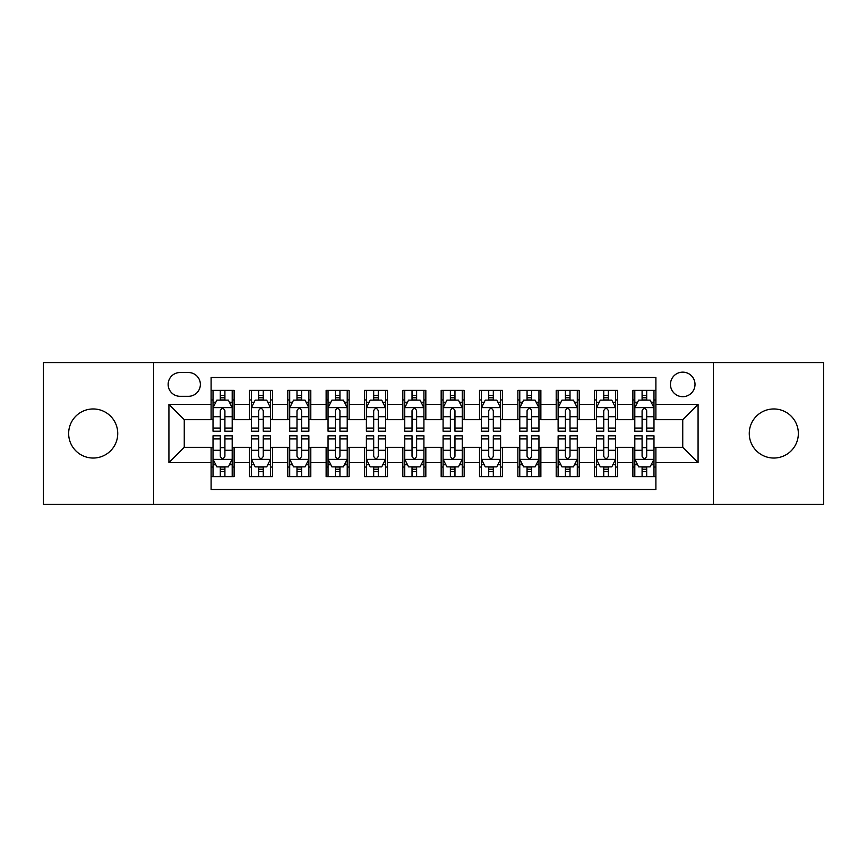<?xml version="1.0" encoding="UTF-8"?>
<svg xmlns="http://www.w3.org/2000/svg" width="867" height="867" viewBox="0 0 867 867"><rect width="100%" height="100%" fill="white"/><g stroke="black" fill="none" stroke-linecap="round" stroke-linejoin="round"><path stroke-width="1.3" d="M773.798 408.964A24.536 24.536 0 0 0 749.261 433.5A24.536 24.536 0 0 0 773.798 458.036A24.536 24.536 0 0 0 798.344 433.5A24.536 24.536 0 0 0 773.798 408.964M93.203 408.964A24.536 24.536 0 0 0 68.656 433.5A24.536 24.536 0 0 0 93.203 458.036A24.536 24.536 0 0 0 117.739 433.5A24.536 24.536 0 0 0 93.203 408.964M682.741 372.149A12.268 12.268 0 0 0 670.462 384.417A12.268 12.268 0 0 0 682.741 396.685A12.268 12.268 0 0 0 695.009 384.417A12.268 12.268 0 0 0 682.741 372.149M713.411 504.431L823.65 504.431L823.65 362.569L713.411 362.569L713.411 504.431L153.589 504.431L153.589 362.569L43.35 362.569L43.35 504.431L153.589 504.431M655.896 390.367L632.888 390.367L632.888 404.358L617.553 404.358L617.553 419.693L632.888 419.693L632.888 404.358M617.553 404.358L617.553 390.367L594.545 390.367L594.545 404.358L579.21 404.358L579.21 419.693L594.545 419.693L594.545 404.358M579.21 404.358L579.21 390.367L556.202 390.367L556.202 404.358L540.867 404.358L540.867 419.693L556.202 419.693L556.202 404.358M540.867 404.358L540.867 390.367L517.859 390.367L517.859 404.358L502.524 404.358L502.524 419.693L517.859 419.693L517.859 404.358M502.524 404.358L502.524 390.367L479.516 390.367L479.516 404.358L464.17 404.358L464.17 419.693L479.516 419.693L479.516 404.358M464.17 404.358L464.17 390.367L441.173 390.367L441.173 404.358L425.827 404.358L425.827 419.693L441.173 419.693L441.173 404.358M425.827 404.358L425.827 390.367L402.83 390.367L402.83 404.358L387.484 404.358L387.484 419.693L402.83 419.693L402.83 404.358M387.484 404.358L387.484 390.367L364.476 390.367L364.476 404.358L349.141 404.358L349.141 419.693L364.476 419.693L364.476 404.358M349.141 404.358L349.141 390.367L326.133 390.367L326.133 404.358L310.798 404.358L310.798 419.693L326.133 419.693L326.133 404.358M310.798 404.358L310.798 390.367L287.79 390.367L287.79 404.358L272.455 404.358L272.455 419.693L287.79 419.693L287.79 404.358M272.455 404.358L272.455 390.367L249.447 390.367L249.447 419.693L234.112 419.693L234.112 390.367L211.104 390.367M211.104 476.633L234.112 476.633L234.112 447.307L249.447 447.307L249.447 476.633L272.455 476.633L272.455 447.307L287.79 447.307L287.79 462.642L272.455 462.642M287.79 462.642L287.79 476.633L310.798 476.633L310.798 447.307L326.133 447.307L326.133 462.642L310.798 462.642M326.133 462.642L326.133 476.633L349.141 476.633L349.141 447.307L364.476 447.307L364.476 462.642L349.141 462.642M364.476 462.642L364.476 476.633L387.484 476.633L387.484 447.307L402.83 447.307L402.83 462.642L387.484 462.642M402.83 462.642L402.83 476.633L425.827 476.633L425.827 447.307L441.173 447.307L441.173 462.642L425.827 462.642M441.173 462.642L441.173 476.633L464.17 476.633L464.17 447.307L479.516 447.307L479.516 462.642L464.17 462.642M479.516 462.642L479.516 476.633L502.524 476.633L502.524 447.307L517.859 447.307L517.859 462.642L502.524 462.642M517.859 462.642L517.859 476.633L540.867 476.633L540.867 447.307L556.202 447.307L556.202 462.642L540.867 462.642M556.202 462.642L556.202 476.633L579.21 476.633L579.21 447.307L594.545 447.307L594.545 462.642L579.21 462.642M594.545 462.642L594.545 476.633L617.553 476.633L617.553 447.307L632.888 447.307L632.888 462.642L617.553 462.642M180.043 396.306L188.486 396.306A11.889 11.889 0 0 0 200.364 384.417A11.889 11.889 0 0 0 188.486 372.528L180.043 372.528A11.889 11.889 0 0 0 168.155 384.417A11.889 11.889 0 0 0 180.043 396.306M713.411 362.569L153.589 362.569M655.896 404.358L655.896 377.513L211.104 377.513L211.104 419.693L184.259 419.693L184.259 447.307L211.104 447.307L211.104 489.487L655.896 489.487L655.896 447.307L682.741 447.307L682.741 419.693L655.896 419.693L655.896 404.358L698.076 404.358L698.076 462.642L655.896 462.642M211.104 462.642L168.924 462.642L168.924 404.358L211.104 404.358M632.888 462.642L632.888 476.633L655.896 476.633M211.104 399.947L213.022 399.947M220.305 399.947L224.911 399.947M232.193 399.947L234.112 399.947M211.104 419.314L213.022 419.314M220.305 419.314L224.911 419.314M232.193 419.314L234.112 419.314M211.104 447.686L213.022 447.686M220.305 447.686L224.911 447.686M232.193 447.686L234.112 447.686M211.104 467.053L213.022 467.053M220.305 467.053L224.911 467.053M232.193 467.053L234.112 467.053M249.447 419.314L251.365 419.314M258.648 419.314L263.254 419.314M270.537 419.314L272.455 419.314M249.447 399.947L251.365 399.947M258.648 399.947L263.254 399.947M270.537 399.947L272.455 399.947M249.447 447.686L251.365 447.686M258.648 447.686L263.254 447.686M270.537 447.686L272.455 447.686M249.447 467.053L251.365 467.053M258.648 467.053L263.254 467.053M270.537 467.053L272.455 467.053M287.79 447.686L289.708 447.686M296.991 447.686L301.597 447.686M308.88 447.686L310.798 447.686M287.79 467.053L289.708 467.053M296.991 467.053L301.597 467.053M308.88 467.053L310.798 467.053M287.79 399.947L289.708 399.947M296.991 399.947L301.597 399.947M308.88 399.947L310.798 399.947M287.79 419.314L289.708 419.314M296.991 419.314L301.597 419.314M308.88 419.314L310.798 419.314M326.133 447.686L328.051 447.686M335.345 447.686L339.94 447.686M347.223 447.686L349.141 447.686M326.133 467.053L328.051 467.053M335.345 467.053L339.94 467.053M347.223 467.053L349.141 467.053M326.133 399.947L328.051 399.947M335.345 399.947L339.94 399.947M347.223 399.947L349.141 399.947M326.133 419.314L328.051 419.314M335.345 419.314L339.94 419.314M347.223 419.314L349.141 419.314M364.476 447.686L366.394 447.686M373.688 447.686L378.283 447.686M385.566 447.686L387.484 447.686M364.476 467.053L366.394 467.053M373.688 467.053L378.283 467.053M385.566 467.053L387.484 467.053M364.476 399.947L366.394 399.947M373.688 399.947L378.283 399.947M385.566 399.947L387.484 399.947M364.476 419.314L366.394 419.314M373.688 419.314L378.283 419.314M385.566 419.314L387.484 419.314M402.83 447.686L404.737 447.686M412.031 447.686L416.626 447.686M423.909 447.686L425.827 447.686M402.83 467.053L404.737 467.053M412.031 467.053L416.626 467.053M423.909 467.053L425.827 467.053M402.83 399.947L404.737 399.947M412.031 399.947L416.626 399.947M423.909 399.947L425.827 399.947M402.83 419.314L404.737 419.314M412.031 419.314L416.626 419.314M423.909 419.314L425.827 419.314M441.173 447.686L443.091 447.686M450.374 447.686L454.969 447.686M462.263 447.686L464.17 447.686M441.173 467.053L443.091 467.053M450.374 467.053L454.969 467.053M462.263 467.053L464.17 467.053M441.173 399.947L443.091 399.947M450.374 399.947L454.969 399.947M462.263 399.947L464.17 399.947M441.173 419.314L443.091 419.314M450.374 419.314L454.969 419.314M462.263 419.314L464.17 419.314M479.516 447.686L481.434 447.686M488.717 447.686L493.312 447.686M500.606 447.686L502.524 447.686M479.516 467.053L481.434 467.053M488.717 467.053L493.312 467.053M500.606 467.053L502.524 467.053M479.516 399.947L481.434 399.947M488.717 399.947L493.312 399.947M500.606 399.947L502.524 399.947M479.516 419.314L481.434 419.314M488.717 419.314L493.312 419.314M500.606 419.314L502.524 419.314M517.859 447.686L519.777 447.686M527.06 447.686L531.655 447.686M538.949 447.686L540.867 447.686M517.859 467.053L519.777 467.053M527.06 467.053L531.655 467.053M538.949 467.053L540.867 467.053M517.859 399.947L519.777 399.947M527.06 399.947L531.655 399.947M538.949 399.947L540.867 399.947M517.859 419.314L519.777 419.314M527.06 419.314L531.655 419.314M538.949 419.314L540.867 419.314M556.202 447.686L558.12 447.686M565.403 447.686L570.009 447.686M577.292 447.686L579.21 447.686M556.202 467.053L558.12 467.053M565.403 467.053L570.009 467.053M577.292 467.053L579.21 467.053M556.202 399.947L558.12 399.947M565.403 399.947L570.009 399.947M577.292 399.947L579.21 399.947M556.202 419.314L558.12 419.314M565.403 419.314L570.009 419.314M577.292 419.314L579.21 419.314M594.545 447.686L596.463 447.686M603.746 447.686L608.352 447.686M615.635 447.686L617.553 447.686M594.545 467.053L596.463 467.053M603.746 467.053L608.352 467.053M615.635 467.053L617.553 467.053M594.545 399.947L596.463 399.947M603.746 399.947L608.352 399.947M615.635 399.947L617.553 399.947M594.545 419.314L596.463 419.314M603.746 419.314L608.352 419.314M615.635 419.314L617.553 419.314M632.888 447.686L634.807 447.686M642.089 447.686L646.695 447.686M653.978 447.686L655.896 447.686M632.888 467.053L634.807 467.053M642.089 467.053L646.695 467.053M653.978 467.053L655.896 467.053M632.888 399.947L634.807 399.947M642.089 399.947L646.695 399.947M653.978 399.947L655.896 399.947M632.888 419.314L634.807 419.314M642.089 419.314L646.695 419.314M653.978 419.314L655.896 419.314M184.259 419.693L168.924 404.358M184.259 447.307L168.924 462.642M698.076 404.358L682.741 419.693M698.076 462.642L682.741 447.307M224.911 395.352L220.305 395.352M232.193 428.07L224.911 428.07L224.911 431.202L232.193 431.202L232.193 407.804L228.357 400.142L216.858 400.142L213.022 407.804L213.022 431.202L220.305 431.202L220.305 428.07L213.022 428.07M213.022 407.804L213.022 390.367M232.193 407.804L232.193 390.367M220.305 400.142L220.305 390.367M224.911 390.367L224.911 400.142M224.911 428.07L224.911 410.687C223.372 407.728 221.844 407.728 220.305 410.687L220.305 428.07M220.305 471.648L224.911 471.648M213.022 438.93L220.305 438.93L220.305 435.798L213.022 435.798L213.022 459.196L216.858 466.858L228.357 466.858L232.193 459.196L232.193 435.798L224.911 435.798L224.911 438.93L232.193 438.93M232.193 459.196L232.193 476.633M213.022 459.196L213.022 476.633M224.911 466.858L224.911 476.633M220.305 476.633L220.305 466.858M220.305 438.93L220.305 456.313C221.844 459.272 223.372 459.272 224.911 456.313L224.911 438.93M263.254 395.352L258.648 395.352M270.537 428.07L263.254 428.07L263.254 431.202L270.537 431.202L270.537 407.804L266.7 400.142L255.201 400.142L251.365 407.804L251.365 431.202L258.648 431.202L258.648 428.07L251.365 428.07M251.365 407.804L251.365 390.367M270.537 407.804L270.537 390.367M258.648 400.142L258.648 390.367M263.254 390.367L263.254 400.142M263.254 428.07L263.254 410.687C261.726 407.728 260.187 407.728 258.648 410.687L258.648 428.07M301.597 395.352L296.991 395.352M308.88 428.07L301.597 428.07L301.597 431.202L308.88 431.202L308.88 407.804L305.043 400.142L293.545 400.142L289.708 407.804L289.708 431.202L296.991 431.202L296.991 428.07L289.708 428.07M289.708 407.804L289.708 390.367M308.88 407.804L308.88 390.367M296.991 400.142L296.991 390.367M301.597 390.367L301.597 400.142M301.597 428.07L301.597 410.687C300.069 407.728 298.53 407.728 296.991 410.687L296.991 428.07M339.94 395.352L335.345 395.352M347.223 428.07L339.94 428.07L339.94 431.202L347.223 431.202L347.223 407.804L343.397 400.142L331.888 400.142L328.051 407.804L328.051 431.202L335.345 431.202L335.345 428.07L328.051 428.07M328.051 407.804L328.051 390.367M347.223 407.804L347.223 390.367M335.345 400.142L335.345 390.367M339.94 390.367L339.94 400.142M339.94 428.07L339.94 410.687C338.412 407.728 336.873 407.728 335.345 410.687L335.345 428.07M378.283 395.352L373.688 395.352M385.566 428.07L378.283 428.07L378.283 431.202L385.566 431.202L385.566 407.804L381.74 400.142L370.231 400.142L366.394 407.804L366.394 431.202L373.688 431.202L373.688 428.07L366.394 428.07M366.394 407.804L366.394 390.367M385.566 407.804L385.566 390.367M373.688 400.142L373.688 390.367M378.283 390.367L378.283 400.142M378.283 428.07L378.283 410.687C376.755 407.728 375.216 407.728 373.688 410.687L373.688 428.07M258.648 471.648L263.254 471.648M251.365 438.93L258.648 438.93L258.648 435.798L251.365 435.798L251.365 459.196L255.201 466.858L266.7 466.858L270.537 459.196L270.537 435.798L263.254 435.798L263.254 438.93L270.537 438.93M270.537 459.196L270.537 476.633M251.365 459.196L251.365 476.633M263.254 466.858L263.254 476.633M258.648 476.633L258.648 466.858M258.648 438.93L258.648 456.313C260.187 459.272 261.715 459.272 263.254 456.313L263.254 438.93M296.991 471.648L301.597 471.648M289.708 438.93L296.991 438.93L296.991 435.798L289.708 435.798L289.708 459.196L293.545 466.858L305.043 466.858L308.88 459.196L308.88 435.798L301.597 435.798L301.597 438.93L308.88 438.93M308.88 459.196L308.88 476.633M289.708 459.196L289.708 476.633M301.597 466.858L301.597 476.633M296.991 476.633L296.991 466.858M296.991 438.93L296.991 456.313C298.53 459.272 300.058 459.272 301.597 456.313L301.597 438.93M335.345 471.648L339.94 471.648M328.051 438.93L335.345 438.93L335.345 435.798L328.051 435.798L328.051 459.196L331.888 466.858L343.397 466.858L347.223 459.196L347.223 435.798L339.94 435.798L339.94 438.93L347.223 438.93M347.223 459.196L347.223 476.633M328.051 459.196L328.051 476.633M339.94 466.858L339.94 476.633M335.345 476.633L335.345 466.858M335.345 438.93L335.345 456.313C336.873 459.272 338.401 459.272 339.94 456.313L339.94 438.93M373.688 471.648L378.283 471.648M366.394 438.93L373.688 438.93L373.688 435.798L366.394 435.798L366.394 459.196L370.231 466.858L381.74 466.858L385.566 459.196L385.566 435.798L378.283 435.798L378.283 438.93L385.566 438.93M385.566 459.196L385.566 476.633M366.394 459.196L366.394 476.633M378.283 466.858L378.283 476.633M373.688 476.633L373.688 466.858M373.688 438.93L373.688 456.313C375.216 459.272 376.744 459.272 378.283 456.313L378.283 438.93M416.626 395.352L412.031 395.352M423.909 428.07L416.626 428.07L416.626 431.202L423.909 431.202L423.909 407.804L420.083 400.142L408.574 400.142L404.737 407.804L404.737 431.202L412.031 431.202L412.031 428.07L404.737 428.07M404.737 407.804L404.737 390.367M423.909 407.804L423.909 390.367M412.031 400.142L412.031 390.367M416.626 390.367L416.626 400.142M416.626 428.07L416.626 410.687C415.098 407.728 413.559 407.728 412.031 410.687L412.031 428.07M412.031 471.648L416.626 471.648M404.737 438.93L412.031 438.93L412.031 435.798L404.737 435.798L404.737 459.196L408.574 466.858L420.083 466.858L423.909 459.196L423.909 435.798L416.626 435.798L416.626 438.93L423.909 438.93M423.909 459.196L423.909 476.633M404.737 459.196L404.737 476.633M416.626 466.858L416.626 476.633M412.031 476.633L412.031 466.858M412.031 438.93L412.031 456.313C413.559 459.272 415.098 459.272 416.626 456.313L416.626 438.93M454.969 395.352L450.374 395.352M462.263 428.07L454.969 428.07L454.969 431.202L462.263 431.202L462.263 407.804L458.426 400.142L446.917 400.142L443.091 407.804L443.091 431.202L450.374 431.202L450.374 428.07L443.091 428.07M443.091 407.804L443.091 390.367M462.263 407.804L462.263 390.367M450.374 400.142L450.374 390.367M454.969 390.367L454.969 400.142M454.969 428.07L454.969 410.687C453.441 407.728 451.902 407.728 450.374 410.687L450.374 428.07M450.374 471.648L454.969 471.648M443.091 438.93L450.374 438.93L450.374 435.798L443.091 435.798L443.091 459.196L446.917 466.858L458.426 466.858L462.263 459.196L462.263 435.798L454.969 435.798L454.969 438.93L462.263 438.93M462.263 459.196L462.263 476.633M443.091 459.196L443.091 476.633M454.969 466.858L454.969 476.633M450.374 476.633L450.374 466.858M450.374 438.93L450.374 456.313C451.902 459.272 453.441 459.272 454.969 456.313L454.969 438.93M493.312 395.352L488.717 395.352M500.606 428.07L493.312 428.07L493.312 431.202L500.606 431.202L500.606 407.804L496.769 400.142L485.26 400.142L481.434 407.804L481.434 431.202L488.717 431.202L488.717 428.07L481.434 428.07M481.434 407.804L481.434 390.367M500.606 407.804L500.606 390.367M488.717 400.142L488.717 390.367M493.312 390.367L493.312 400.142M493.312 428.07L493.312 410.687C491.784 407.728 490.256 407.728 488.717 410.687L488.717 428.07M488.717 471.648L493.312 471.648M481.434 438.93L488.717 438.93L488.717 435.798L481.434 435.798L481.434 459.196L485.26 466.858L496.769 466.858L500.606 459.196L500.606 435.798L493.312 435.798L493.312 438.93L500.606 438.93M500.606 459.196L500.606 476.633M481.434 459.196L481.434 476.633M493.312 466.858L493.312 476.633M488.717 476.633L488.717 466.858M488.717 438.93L488.717 456.313C490.245 459.272 491.784 459.272 493.312 456.313L493.312 438.93M531.655 395.352L527.06 395.352M538.949 428.07L531.655 428.07L531.655 431.202L538.949 431.202L538.949 407.804L535.112 400.142L523.603 400.142L519.777 407.804L519.777 431.202L527.06 431.202L527.06 428.07L519.777 428.07M519.777 407.804L519.777 390.367M538.949 407.804L538.949 390.367M527.06 400.142L527.06 390.367M531.655 390.367L531.655 400.142M531.655 428.07L531.655 410.687C530.127 407.728 528.599 407.728 527.06 410.687L527.06 428.07M527.06 471.648L531.655 471.648M519.777 438.93L527.06 438.93L527.06 435.798L519.777 435.798L519.777 459.196L523.603 466.858L535.112 466.858L538.949 459.196L538.949 435.798L531.655 435.798L531.655 438.93L538.949 438.93M538.949 459.196L538.949 476.633M519.777 459.196L519.777 476.633M531.655 466.858L531.655 476.633M527.06 476.633L527.06 466.858M527.06 438.93L527.06 456.313C528.588 459.272 530.127 459.272 531.655 456.313L531.655 438.93M570.009 395.352L565.403 395.352M577.292 428.07L570.009 428.07L570.009 431.202L577.292 431.202L577.292 407.804L573.455 400.142L561.957 400.142L558.12 407.804L558.12 431.202L565.403 431.202L565.403 428.07L558.12 428.07M558.12 407.804L558.12 390.367M577.292 407.804L577.292 390.367M565.403 400.142L565.403 390.367M570.009 390.367L570.009 400.142M570.009 428.07L570.009 410.687C568.47 407.728 566.942 407.728 565.403 410.687L565.403 428.07M565.403 471.648L570.009 471.648M558.12 438.93L565.403 438.93L565.403 435.798L558.12 435.798L558.12 459.196L561.957 466.858L573.455 466.858L577.292 459.196L577.292 435.798L570.009 435.798L570.009 438.93L577.292 438.93M577.292 459.196L577.292 476.633M558.12 459.196L558.12 476.633M570.009 466.858L570.009 476.633M565.403 476.633L565.403 466.858M565.403 438.93L565.403 456.313C566.931 459.272 568.47 459.272 570.009 456.313L570.009 438.93M608.352 395.352L603.746 395.352M615.635 428.07L608.352 428.07L608.352 431.202L615.635 431.202L615.635 407.804L611.799 400.142L600.3 400.142L596.463 407.804L596.463 431.202L603.746 431.202L603.746 428.07L596.463 428.07M596.463 407.804L596.463 390.367M615.635 407.804L615.635 390.367M603.746 400.142L603.746 390.367M608.352 390.367L608.352 400.142M608.352 428.07L608.352 410.687C606.813 407.728 605.285 407.728 603.746 410.687L603.746 428.07M603.746 471.648L608.352 471.648M596.463 438.93L603.746 438.93L603.746 435.798L596.463 435.798L596.463 459.196L600.3 466.858L611.799 466.858L615.635 459.196L615.635 435.798L608.352 435.798L608.352 438.93L615.635 438.93M615.635 459.196L615.635 476.633M596.463 459.196L596.463 476.633M608.352 466.858L608.352 476.633M603.746 476.633L603.746 466.858M603.746 438.93L603.746 456.313C605.274 459.272 606.813 459.272 608.352 456.313L608.352 438.93M646.695 395.352L642.089 395.352M653.978 428.07L646.695 428.07L646.695 431.202L653.978 431.202L653.978 407.804L650.142 400.142L638.643 400.142L634.807 407.804L634.807 431.202L642.089 431.202L642.089 428.07L634.807 428.07M634.807 407.804L634.807 390.367M653.978 407.804L653.978 390.367M642.089 400.142L642.089 390.367M646.695 390.367L646.695 400.142M646.695 428.07L646.695 410.687C645.156 407.728 643.628 407.728 642.089 410.687L642.089 428.07M642.089 471.648L646.695 471.648M634.807 438.93L642.089 438.93L642.089 435.798L634.807 435.798L634.807 459.196L638.643 466.858L650.142 466.858L653.978 459.196L653.978 435.798L646.695 435.798L646.695 438.93L653.978 438.93M653.978 459.196L653.978 476.633M634.807 459.196L634.807 476.633M646.695 466.858L646.695 476.633M642.089 476.633L642.089 466.858M642.089 438.93L642.089 456.313C643.628 459.272 645.156 459.272 646.695 456.313L646.695 438.93M249.447 462.642L234.112 462.642M249.447 404.358L234.112 404.358M232.096 407.62L213.119 407.62M213.022 402.255L215.796 402.255M229.419 402.255L232.193 402.255M220.305 416.702L213.022 416.702M232.193 416.702L224.911 416.702M224.911 397.79L220.305 397.79M213.119 459.38L232.096 459.38M232.193 464.745L229.419 464.745M215.796 464.745L213.022 464.745M224.911 450.298L232.193 450.298M213.022 450.298L220.305 450.298M220.305 469.21L224.911 469.21M270.439 407.62L251.463 407.62M251.365 402.255L254.15 402.255M267.762 402.255L270.537 402.255M258.648 416.702L251.365 416.702M270.537 416.702L263.254 416.702M263.254 397.79L258.648 397.79M308.782 407.62L289.806 407.62M289.708 402.255L292.493 402.255M306.105 402.255L308.88 402.255M296.991 416.702L289.708 416.702M308.88 416.702L301.597 416.702M301.597 397.79L296.991 397.79M347.125 407.62L328.149 407.62M328.051 402.255L330.836 402.255M344.448 402.255L347.223 402.255M335.345 416.702L328.051 416.702M347.223 416.702L339.94 416.702M339.94 397.79L335.345 397.79M385.479 407.62L366.492 407.62M366.394 402.255L369.179 402.255M382.791 402.255L385.566 402.255M373.688 416.702L366.394 416.702M385.566 416.702L378.283 416.702M378.283 397.79L373.688 397.79M251.463 459.38L270.439 459.38M270.537 464.745L267.762 464.745M254.15 464.745L251.365 464.745M263.254 450.298L270.537 450.298M251.365 450.298L258.648 450.298M258.648 469.21L263.254 469.21M289.806 459.38L308.782 459.38M308.88 464.745L306.105 464.745M292.493 464.745L289.708 464.745M301.597 450.298L308.88 450.298M289.708 450.298L296.991 450.298M296.991 469.21L301.597 469.21M328.149 459.38L347.125 459.38M347.223 464.745L344.448 464.745M330.836 464.745L328.051 464.745M339.94 450.298L347.223 450.298M328.051 450.298L335.345 450.298M335.345 469.21L339.94 469.21M366.492 459.38L385.479 459.38M385.566 464.745L382.791 464.745M369.179 464.745L366.394 464.745M378.283 450.298L385.566 450.298M366.394 450.298L373.688 450.298M373.688 469.21L378.283 469.21M423.822 407.62L404.835 407.62M404.737 402.255L407.523 402.255M421.134 402.255L423.909 402.255M412.031 416.702L404.737 416.702M423.909 416.702L416.626 416.702M416.626 397.79L412.031 397.79M404.835 459.38L423.822 459.38M423.909 464.745L421.134 464.745M407.523 464.745L404.737 464.745M416.626 450.298L423.909 450.298M404.737 450.298L412.031 450.298M412.031 469.21L416.626 469.21M462.165 407.62L443.178 407.62M443.091 402.255L445.866 402.255M459.477 402.255L462.263 402.255M450.374 416.702L443.091 416.702M462.263 416.702L454.969 416.702M454.969 397.79L450.374 397.79M443.178 459.38L462.165 459.38M462.263 464.745L459.477 464.745M445.866 464.745L443.091 464.745M454.969 450.298L462.263 450.298M443.091 450.298L450.374 450.298M450.374 469.21L454.969 469.21M500.508 407.62L481.521 407.62M481.434 402.255L484.209 402.255M497.821 402.255L500.606 402.255M488.717 416.702L481.434 416.702M500.606 416.702L493.312 416.702M493.312 397.79L488.717 397.79M481.521 459.38L500.508 459.38M500.606 464.745L497.821 464.745M484.209 464.745L481.434 464.745M493.312 450.298L500.606 450.298M481.434 450.298L488.717 450.298M488.717 469.21L493.312 469.21M538.851 407.62L519.875 407.62M519.777 402.255L522.552 402.255M536.164 402.255L538.949 402.255M527.06 416.702L519.777 416.702M538.949 416.702L531.655 416.702M531.655 397.79L527.06 397.79M519.875 459.38L538.851 459.38M538.949 464.745L536.164 464.745M522.552 464.745L519.777 464.745M531.655 450.298L538.949 450.298M519.777 450.298L527.06 450.298M527.06 469.21L531.655 469.21M577.194 407.62L558.218 407.62M558.12 402.255L560.895 402.255M574.507 402.255L577.292 402.255M565.403 416.702L558.12 416.702M577.292 416.702L570.009 416.702M570.009 397.79L565.403 397.79M558.218 459.38L577.194 459.38M577.292 464.745L574.507 464.745M560.895 464.745L558.12 464.745M570.009 450.298L577.292 450.298M558.12 450.298L565.403 450.298M565.403 469.21L570.009 469.21M615.537 407.62L596.561 407.62M596.463 402.255L599.238 402.255M612.85 402.255L615.635 402.255M603.746 416.702L596.463 416.702M615.635 416.702L608.352 416.702M608.352 397.79L603.746 397.79M596.561 459.38L615.537 459.38M615.635 464.745L612.85 464.745M599.238 464.745L596.463 464.745M608.352 450.298L615.635 450.298M596.463 450.298L603.746 450.298M603.746 469.21L608.352 469.21M653.881 407.62L634.904 407.62M634.807 402.255L637.581 402.255M651.204 402.255L653.978 402.255M642.089 416.702L634.807 416.702M653.978 416.702L646.695 416.702M646.695 397.79L642.089 397.79M634.904 459.38L653.881 459.38M653.978 464.745L651.204 464.745M637.581 464.745L634.807 464.745M646.695 450.298L653.978 450.298M634.807 450.298L642.089 450.298M642.089 469.21L646.695 469.21"/></g></svg>
